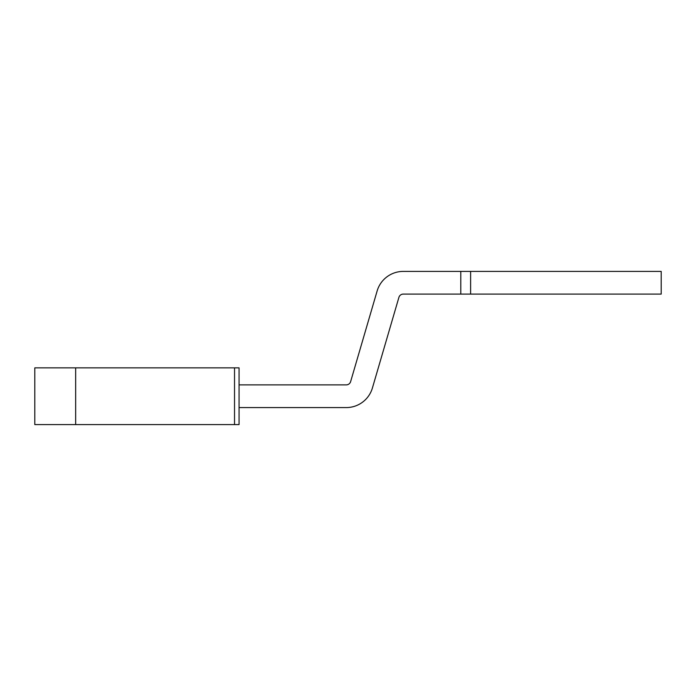 <?xml version="1.0" encoding="UTF-8"?>
<svg xmlns="http://www.w3.org/2000/svg" width="696" height="696" viewBox="0 0 696 696"><rect width="100%" height="100%" fill="white"/><g stroke="black" fill="none" stroke-linecap="round" stroke-linejoin="round"><path stroke-width="1.04" d="M346.269 407.578L239.059 407.578L239.059 367.862L34.8 367.862L34.8 424.595L239.059 424.595L239.059 407.578L346.269 407.578A27.231 27.231 0 0 0 372.412 387.985L398.912 297.366A4.541 4.541 0 0 1 403.271 294.095L661.2 294.095L661.2 271.405L470.618 271.405L470.618 294.095M398.912 297.366L372.412 387.985L398.912 297.366A4.541 4.541 0 0 1 403.271 294.095A4.541 4.541 0 0 0 398.912 297.366A4.541 4.541 0 0 1 403.271 294.095M377.128 290.989L350.627 381.617A4.541 4.541 0 0 1 346.269 384.879A4.541 4.541 0 0 0 350.627 381.617L377.128 290.989A27.231 27.231 0 0 1 403.271 271.405L470.618 271.405M239.059 384.879L346.269 384.879A4.541 4.541 0 0 0 350.627 381.617A4.541 4.541 0 0 1 346.269 384.879M234.526 367.862L234.526 424.595M75.655 367.862L75.655 424.595M460.796 271.405L460.796 294.095"/></g></svg>
